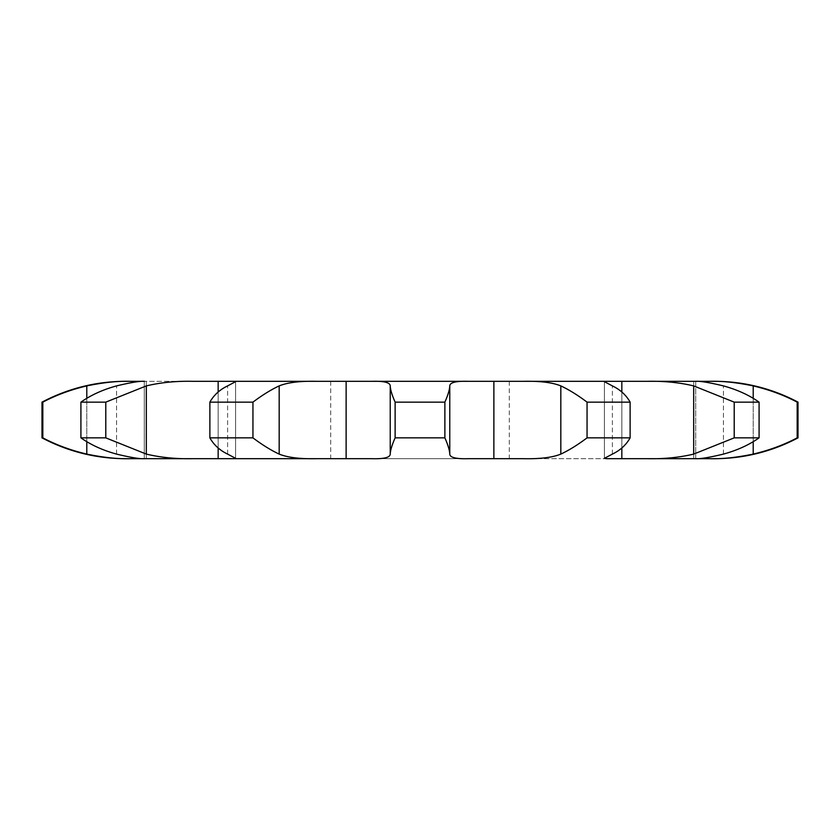 <?xml version="1.0" encoding="UTF-8"?>
<svg xmlns="http://www.w3.org/2000/svg" width="840" height="840" viewBox="0 0 840 840"><rect width="100%" height="100%" fill="white"/><g stroke="black" fill="none" stroke-linecap="round" stroke-linejoin="round"><path stroke-width="0.63" stroke-dasharray="4.2 3.15" d="M798 437.861L797.181 437.861L797.181 402.139C783.836 395.094 769.178 389.687 753.207 385.896C736.764 382.505 722.484 380.971 710.356 381.308L693.683 381.308L695.709 381.308L695.709 458.693L710.356 458.693C722.484 459.029 736.764 457.495 753.207 454.104C769.178 450.314 783.836 444.906 797.181 437.861M798 402.139L797.181 402.139M734.212 437.861L759.087 437.861C749.091 444.906 737.216 450.314 723.45 454.104C709.286 457.495 699.941 459.029 695.436 458.693L647.472 458.693C663.968 459.029 679.381 457.495 693.683 454.104L734.212 437.861L734.212 402.139L693.683 385.896C679.381 382.505 663.968 380.971 647.462 381.308L523.635 381.308L606.722 381.308L604.401 381.675L604.401 458.325L612.381 454.104C620.246 450.314 626.168 444.906 630.126 437.861L587.055 437.861L587.055 402.139C577.668 395.094 568.932 389.687 560.826 385.896C552.489 382.505 540.089 380.971 523.635 381.308L467.975 381.308C455.973 380.971 449.904 382.505 449.768 385.896L449.768 454.104C449.631 450.314 447.993 444.906 444.875 437.861L395.126 437.861L395.126 402.139C392.007 395.094 390.369 389.687 390.233 385.896C390.096 382.505 384.027 380.971 372.026 381.308L316.365 381.308C299.911 380.971 287.511 382.505 279.174 385.896C271.068 389.687 262.332 395.094 252.945 402.139L209.874 402.139C213.833 395.094 219.755 389.687 227.619 385.896L235.599 381.675L233.279 381.308L144.564 381.308L192.538 381.308C176.033 380.971 160.619 382.505 146.317 385.896L105.788 402.139L80.913 402.139C90.909 395.094 102.785 389.687 116.55 385.896C130.714 382.505 140.059 380.971 144.564 381.308M714.294 458.693L710.356 458.693L714.294 458.693M695.436 458.693L144.564 458.693C140.059 459.029 130.714 457.495 116.55 454.104C102.785 450.314 90.909 444.906 80.913 437.861L80.913 402.139M42 437.861L42.819 437.861C56.165 444.906 70.823 450.314 86.793 454.104C103.236 457.495 117.516 459.029 129.644 458.693L144.291 458.693L144.291 381.308L146.317 381.308L125.706 381.308M420 458.693L509.292 458.693L420 458.693M420 381.308L330.708 381.308L420 381.308M759.087 437.861L759.087 402.139C749.091 395.094 737.216 389.687 723.45 385.896C709.286 382.505 699.941 380.971 695.436 381.308L695.436 381.308M630.126 437.861L630.126 402.139C626.168 395.094 620.246 389.687 612.381 385.896L604.401 381.675L604.401 458.325L606.722 458.693L523.635 458.693C540.089 459.029 552.489 457.495 560.826 454.104C568.932 450.314 577.668 444.906 587.055 437.861M395.126 437.861C392.007 444.906 390.369 450.314 390.233 454.104C390.096 457.495 384.027 459.029 372.026 458.693L467.975 458.693C455.973 459.029 449.904 457.495 449.768 454.104M390.233 454.104L390.233 385.896M209.874 437.861C213.833 444.906 219.755 450.314 227.619 454.104L235.599 458.325L235.599 381.675L235.599 458.325L233.279 458.693L316.365 458.693C299.911 459.029 287.511 457.495 279.174 454.104C271.068 450.314 262.332 444.906 252.945 437.861L209.874 437.861L209.874 402.139M144.564 458.693L192.528 458.693C176.033 459.029 160.619 457.495 146.317 454.104L105.788 437.861L80.913 437.861M42.819 437.861L42.819 402.139C56.165 395.094 70.823 389.687 86.793 385.896C103.236 382.505 117.516 380.971 129.644 381.308M759.087 402.139L734.212 402.139M630.126 402.139L587.055 402.139M444.875 437.861L444.875 402.139C447.993 395.094 449.631 389.687 449.768 385.896M444.875 402.139L395.126 402.139M42.819 402.139L42 402.139M252.945 437.861L252.945 402.139M105.788 437.861L105.788 402.139M753.207 441.651L753.207 398.349M753.207 454.104L753.207 385.896M723.45 454.104L723.45 385.896L723.45 454.104M695.709 458.693L695.709 381.308M693.683 454.104L693.683 385.896M621.841 458.693L621.841 381.308M612.381 454.104L612.381 385.896L612.381 454.104M560.826 454.104L560.826 385.896M493.878 458.693L493.878 381.308M621.831 448.004L621.831 391.997M346.132 458.693L346.132 381.308M279.174 454.104L279.174 385.896M227.619 454.104L227.619 385.896L227.619 454.104M218.169 458.693L218.169 381.308M146.317 454.104L146.317 385.896M116.55 454.104L116.55 385.896L116.55 454.104M86.793 454.104L86.793 385.896M218.159 448.004L218.159 391.997M86.793 441.651L86.793 398.349M144.291 458.693L144.291 381.308M693.683 381.308L693.683 458.693L693.683 381.308M146.317 381.308L146.317 458.693L146.317 381.308M129.644 458.693L125.706 458.693M330.708 381.308L330.708 458.693M509.292 381.308L509.292 458.693"/><path stroke-width="1.26" d="M797.181 437.861L797.181 402.139C783.836 395.094 769.178 389.687 753.207 385.896C736.764 382.505 722.484 380.971 710.356 381.308L714.294 381.308A178.584 178.584 0 0 1 798 402.139L798 437.861A178.584 178.584 0 0 1 714.294 458.693L710.356 458.693C722.484 459.029 736.764 457.495 753.207 454.104C769.178 450.314 783.836 444.906 797.181 437.861L798 437.861M797.181 402.139L798 402.139M714.294 381.308L695.709 381.308M714.294 458.693L695.709 458.693M695.436 458.693L647.462 458.693L695.436 458.693C699.941 459.029 709.286 457.495 723.45 454.104C737.216 450.314 749.091 444.906 759.087 437.861L759.087 402.139C749.091 395.094 737.216 389.687 723.45 385.896C709.286 382.505 699.941 380.971 695.436 381.308L192.538 381.308C176.033 380.971 160.619 382.505 146.317 385.896L105.788 402.139L80.913 402.139C90.909 395.094 102.785 389.687 116.55 385.896C130.714 382.505 140.059 380.971 144.564 381.308L144.564 381.308M759.087 437.861L734.212 437.861L693.683 454.104C679.381 457.495 663.968 459.029 647.462 458.693L606.722 458.693L604.401 458.325L612.381 454.104C620.246 450.314 626.168 444.906 630.126 437.861L630.126 402.139C626.168 395.094 620.246 389.687 612.381 385.896L604.401 381.675L606.722 381.308L523.635 381.308C540.089 380.971 552.489 382.505 560.826 385.896C568.932 389.687 577.668 395.094 587.055 402.139L630.126 402.139M630.126 437.861L587.055 437.861C577.668 444.906 568.932 450.314 560.826 454.104C552.489 457.495 540.089 459.029 523.635 458.693L467.975 458.693C455.973 459.029 449.904 457.495 449.768 454.104L449.768 385.896C449.904 382.505 455.973 380.971 467.975 381.308L372.026 381.308C384.027 380.971 390.096 382.505 390.233 385.896L390.233 454.104C390.369 450.314 392.007 444.906 395.126 437.861L444.875 437.861L444.875 402.139C447.993 395.094 449.631 389.687 449.768 385.896M390.233 454.104C390.096 457.495 384.027 459.029 372.026 458.693L316.365 458.693C299.911 459.029 287.511 457.495 279.174 454.104C271.068 450.314 262.332 444.906 252.945 437.861L252.945 402.139C262.332 395.094 271.068 389.687 279.174 385.896C287.511 382.505 299.911 380.971 316.365 381.308L233.279 381.308L235.599 381.675L227.619 385.896C219.755 389.687 213.833 395.094 209.874 402.139L252.945 402.139M252.945 437.861L209.874 437.861C213.833 444.906 219.755 450.314 227.619 454.104L235.599 458.325L233.279 458.693L316.365 458.693L192.528 458.693C176.033 459.029 160.619 457.495 146.317 454.104L105.788 437.861L105.788 402.139M144.564 458.693L192.538 458.693L144.564 458.693C140.059 459.029 130.714 457.495 116.55 454.104C102.785 450.314 90.909 444.906 80.913 437.861L105.788 437.861M144.291 458.693L129.644 458.693C124.425 458.693 124.425 458.693 129.644 458.693L129.644 458.693C117.516 459.029 103.236 457.495 86.793 454.104C70.823 450.314 56.165 444.906 42.819 437.861L42.819 402.139C56.165 395.094 70.823 389.687 86.793 385.896C103.236 382.505 117.516 380.971 129.644 381.308L129.644 381.308C124.425 381.308 124.425 381.308 129.644 381.308L125.706 381.308C96.107 381.413 68.198 388.364 42 402.139L42.819 402.139M144.291 381.308L129.644 381.308M346.132 381.308L346.122 458.693M493.878 381.308L493.868 458.693M734.212 437.861L734.212 402.139L693.683 385.896C679.381 382.505 663.968 380.971 647.462 381.308L695.436 381.308M449.768 454.104C449.631 450.314 447.993 444.906 444.875 437.861M42 402.139L42 437.861L42.819 437.861M734.212 402.139L759.087 402.139M395.126 437.861L395.126 402.139L444.875 402.139M395.126 402.139C392.007 395.094 390.369 389.687 390.233 385.896M587.055 437.861L587.055 402.139M209.874 437.861L209.874 402.139M80.913 437.861L80.913 402.139M753.207 454.104L753.207 441.651M753.207 398.349L753.207 385.896M693.683 454.104L693.683 385.896M621.831 458.693L621.831 448.004M621.831 391.997L621.831 381.308M560.826 454.104L560.826 385.896M279.174 454.104L279.174 385.896M218.159 458.693L218.159 448.004M218.159 391.997L218.159 381.308M86.793 454.104L86.793 441.651M86.793 398.349L86.793 385.896M146.317 454.104L146.317 385.896M129.644 458.693L125.706 458.693C96.107 458.588 68.198 451.637 42 437.861"/></g></svg>
